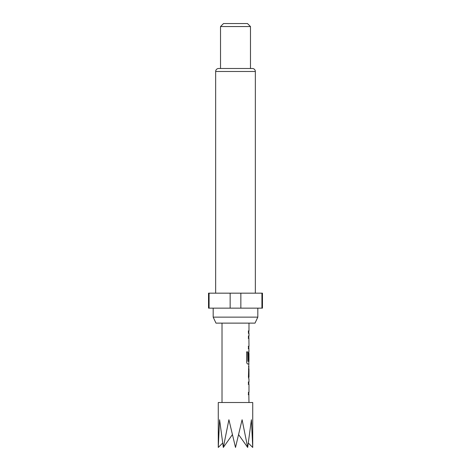 <?xml version="1.0" encoding="UTF-8"?>
<svg xmlns="http://www.w3.org/2000/svg" width="471" height="471" viewBox="0 0 471 471"><rect width="100%" height="100%" fill="white"/><g stroke="black" fill="none" stroke-linecap="round" stroke-linejoin="round"><path stroke-width="0.71" d="M248.282 382.005L248.829 382.005L248.829 384.365L248.282 384.365M248.829 392.308L248.829 394.669L248.282 394.669M248.829 366.756L248.982 376.977L248.435 376.977M248.765 369.034L248.829 379.249M248.282 360.303L248.747 360.303L248.765 353.438L248.894 360.303L248.429 360.303L248.429 353.538L248.876 351.337L248.829 353.438M248.829 361.381L248.829 364.001L247.599 364.001M248.829 336.006L248.829 338.361L248.282 338.361M248.282 346.303L248.829 346.303L248.829 348.664L248.282 348.664M248.282 330.972L248.829 330.972L248.829 333.327M252.727 447.45L252.727 402.511L218.273 402.511L218.273 447.45L219.586 419.738L223.319 447.45L228.906 419.738L235.5 447.45L242.094 419.738L247.681 447.45L251.414 419.738L252.727 447.45L248.411 443.134M222.018 323.124L222.018 402.511M248.829 394.574L248.982 402.511M248.982 394.669L248.429 394.669L248.429 392.308L248.982 392.308L248.982 384.365L248.429 384.365L248.429 382.005L248.829 382.099M248.829 363.906L248.429 377.13L248.982 379.332L248.982 382.005M248.982 364.001L247.734 364.001C247.128 363.848 246.763 363.117 246.645 361.799L246.645 351.89L247.799 351.89L247.864 361.381L248.982 361.381L248.982 353.438M248.829 348.575L248.982 351.337M248.982 348.664L248.429 348.664L248.429 346.303L248.918 346.303M248.9 338.519L248.982 346.303M248.982 338.361L248.429 338.361L248.429 336.006L248.829 336.094M248.429 330.972L248.982 330.972L248.435 330.972L248.429 333.327L248.982 333.333L248.982 336.006M248.982 323.124L248.982 330.972M248.982 366.673L248.435 366.673M248.435 369.034L248.982 369.034L248.982 376.977M255.023 323.124L215.977 323.124L213.18 317.136L257.82 317.136L255.023 323.124M213.18 308.146L213.18 317.136M257.82 308.146L257.82 317.136M255.347 293.168L255.347 71.48A2.997 2.997 0 0 0 252.35 68.489L218.65 68.489A2.997 2.997 0 0 0 215.653 71.48L215.653 293.168M220.522 26.547L223.519 23.55L247.481 23.55L250.478 26.547L220.522 26.547L220.522 68.489M250.478 26.547L250.478 68.489M261.923 293.168L262.465 293.168L262.465 308.146L261.923 308.146L261.923 293.168L208.535 293.168L208.535 308.146L230.148 308.146L230.148 293.168M240.852 293.168L240.852 308.146L230.148 308.146M209.077 293.168L209.077 308.146M240.852 308.146L261.923 308.146M238.626 434.645L247.681 447.45M223.319 447.45L232.374 434.645M218.273 447.45L222.589 443.134M246.521 351.89L247.664 351.89L247.864 361.381M255.347 71.48L215.653 71.48"/></g></svg>
